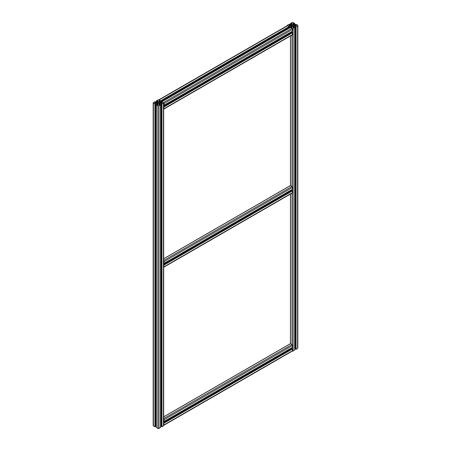 <?xml version="1.0" encoding="UTF-8"?>
<svg xmlns="http://www.w3.org/2000/svg" width="451" height="451" viewBox="0 0 451 451"><rect width="100%" height="100%" fill="white"/><g stroke="black" fill="none" stroke-linecap="round" stroke-linejoin="round"><path stroke-width="0.68" d="M168.691 102.715L168.651 102.693A1.088 0.626 120 0 1 168.691 102.715A1.088 0.626 120 0 1 168.905 103.059L168.854 103.172A0.919 0.53 120 0 0 168.217 102.946A0.919 0.53 120 0 0 167.58 103.899L167.535 103.933A0.789 0.457 120 0 0 167.552 103.956A0.789 0.457 120 0 0 167.586 104.158M167.766 103.956A0.637 0.366 120 0 0 168.668 103.437A0.637 0.366 120 0 0 167.766 103.956M168.054 103.465L168.054 104.113L168.539 103.51L168.054 103.465M167.969 103.691L168.381 103.927M167.58 104.226L167.535 104.254A0.987 0.569 120 0 0 168.217 104.502A0.987 0.569 120 0 0 168.9 103.465L168.854 103.493A0.919 0.53 120 0 1 168.217 104.446A0.919 0.53 120 0 1 167.58 104.226L167.592 104.018M167.439 103.933L167.141 104.108A1.088 0.626 -60 0 1 167.141 103.786L167.535 103.933A0.987 0.569 120 0 1 168.217 102.89A0.987 0.569 120 0 1 168.9 103.138M167.535 104.254L167.141 104.108M168.854 103.172L168.499 103.172M167.394 104.254A1.088 0.626 120 0 0 167.603 104.598A1.088 0.626 120 0 0 168.15 104.542A1.088 0.626 120 0 0 168.184 104.525M167.648 103.268A1.088 0.626 120 0 0 167.394 103.933M168.499 103.493L168.854 103.493M288.82 34.067A0.637 0.366 120 0 0 287.918 34.586A0.637 0.366 120 0 0 288.82 34.067L288.82 33.943M288.533 34.558L288.533 33.91L288.048 34.513L288.533 34.558L288.121 34.321M288.414 33.977L288.696 34.141M289.006 33.797L289.057 33.769A0.987 0.569 120 0 0 288.369 33.521A0.987 0.569 120 0 0 287.687 34.558L287.738 34.53A0.919 0.53 120 0 1 288.369 33.577A0.919 0.53 120 0 1 289.006 33.797L288.651 33.802M288.843 33.346L288.803 33.323A1.088 0.626 120 0 1 288.843 33.346A1.088 0.626 120 0 1 289.057 33.69L289.057 33.769M287.597 34.564L287.293 34.738L287.738 34.857A0.919 0.53 120 0 0 288.369 35.077A0.919 0.53 120 0 0 289.006 34.124L288.82 33.876M287.687 34.885A0.987 0.569 120 0 0 288.369 35.133A0.987 0.569 120 0 0 289.057 34.096M287.687 34.558L287.293 34.417A1.088 0.626 -60 0 0 287.281 34.586A1.088 0.626 -60 0 0 287.293 34.738M287.8 33.898A1.088 0.626 120 0 0 287.546 34.564M287.546 34.885A1.088 0.626 120 0 0 287.761 35.229A1.088 0.626 120 0 0 288.302 35.172A1.088 0.626 120 0 0 288.336 35.15M288.651 34.124L289.006 34.124M288.741 34.614L288.657 34.981A1.088 0.626 -60 0 1 288.082 35.313L168.764 103.882M291.966 32.387L292.564 32.731L292.564 34.49A0.789 0.457 60 0 1 292.4 34.851L163.86 109.057A0.789 0.457 -120 0 0 164.029 108.697L163.696 106.588M168.589 103.984L168.505 104.356A1.088 0.626 -60 0 1 167.93 104.688L163.888 106.695M163.696 105.269L167.93 103.042A1.088 0.626 -60 0 1 168.505 102.71L288.082 33.673A1.088 0.626 -60 0 1 288.657 33.34L292.524 31.175L292.564 29.326A0.789 0.457 60 0 0 292.006 28.357A0.789 0.457 0 0 0 293.122 28.357L294.7 27.398L294.052 27.133L293.032 27.449L293.032 26.575A0.789 0.457 0 0 1 293.263 26.254L293.945 25.859A0.789 0.457 0 0 1 294.503 25.724L296.217 25.837L295.416 26.395L295.788 26.654L297.592 25.775A0.789 0.457 0 0 0 297.823 25.453A0.789 0.457 0 0 0 297.592 25.132L295.788 24.253L295.416 24.512L296.217 25.07L294.503 25.183A0.789 0.457 0 0 1 293.945 25.047L293.263 24.658A0.789 0.457 0 0 1 293.032 24.331L293.032 23.458L294.052 23.773L294.7 23.508L293.122 22.55A0.789 0.457 0 0 0 292.006 22.55L290.421 23.508L291.075 23.773L292.096 23.458L292.096 24.331A0.789 0.457 0 0 1 291.859 24.658L291.183 25.047A0.789 0.457 0 0 1 290.624 25.183L288.911 25.07L289.705 24.512L289.333 24.253L287.535 25.132A0.789 0.457 0 0 0 287.304 25.453A0.789 0.457 0 0 0 287.535 25.775L289.057 26.654L289.153 27.353L160.657 101.469L160.517 100.866L158.994 99.987A0.789 0.457 0 0 0 157.878 99.987L156.3 100.945L156.948 101.21L157.968 100.894L157.968 101.768L157.968 100.894M287.721 33.881L168.589 102.659M292.564 31.085L288.741 33.289M158.713 99.88L287.14 25.735A0.789 0.457 60 0 1 287.535 25.775L289.333 26.654L289.705 26.395L288.911 25.837L290.624 25.724A0.789 0.457 0 0 1 291.183 25.859L291.859 26.254A0.789 0.457 0 0 1 292.096 26.575L292.096 27.449L292.096 26.575M288.578 27.686L288.933 28.306M290.343 27.562L292.006 28.357L290.421 27.398L291.075 27.133L292.096 27.449M291.075 32.01L291.431 32.63M167.563 103.251L164.029 105.292L164.029 103.533A0.789 0.457 -120 0 0 163.465 102.569L161.667 101.689L161.295 101.949L162.089 102.507L160.376 102.619A0.789 0.457 0 0 1 159.817 102.484L159.141 102.095A0.789 0.457 0 0 1 158.904 101.768L158.904 100.894L159.925 101.21L160.579 100.945L158.994 99.987L287.535 25.775M160.579 101.571L289.198 27.263M168.691 260.819L168.651 260.791A1.088 0.626 120 0 1 168.691 260.819A1.088 0.626 120 0 1 168.905 261.163L168.854 261.27A0.919 0.53 120 0 0 168.217 261.05A0.919 0.53 120 0 0 167.58 262.003L167.535 262.031A0.789 0.457 120 0 0 167.552 262.059A0.789 0.457 120 0 0 167.586 262.256M167.766 262.059A0.637 0.366 120 0 0 168.668 261.535A0.637 0.366 120 0 0 167.766 262.059M168.054 261.569L168.054 262.211L168.539 261.614L168.054 261.569M167.969 261.794L168.381 262.025M167.58 262.324L167.535 262.352A0.987 0.569 120 0 0 168.217 262.606A0.987 0.569 120 0 0 168.9 261.563L168.854 261.591A0.919 0.53 120 0 1 168.217 262.55A0.919 0.53 120 0 1 167.58 262.324L167.592 262.121M167.439 262.037L167.141 262.211A1.088 0.626 -60 0 1 167.141 261.89L167.535 262.031A0.987 0.569 120 0 1 168.217 260.994A0.987 0.569 120 0 1 168.9 261.242M167.535 262.352L167.141 262.211M168.854 261.27L168.499 261.276M287.405 193.124L168.905 261.541L168.668 261.343M167.394 262.358A1.088 0.626 120 0 0 167.603 262.702A1.088 0.626 120 0 0 168.15 262.645A1.088 0.626 120 0 0 168.184 262.623M167.648 261.371A1.088 0.626 120 0 0 167.394 262.031M168.499 261.597L168.854 261.591M288.82 192.165A0.637 0.366 120 0 0 287.918 192.69A0.637 0.366 120 0 0 288.82 192.165L288.82 192.041M288.533 192.656L288.533 192.013L288.048 192.616L288.533 192.656L288.121 192.419M288.414 192.081L288.696 192.244M289.006 191.9L289.057 191.872A0.987 0.569 120 0 0 288.369 191.624A0.987 0.569 120 0 0 287.687 192.662L287.738 192.633A0.919 0.53 120 0 1 288.369 191.681A0.919 0.53 120 0 1 289.006 191.9L288.651 191.906M288.843 191.45L288.803 191.421A1.088 0.626 120 0 1 288.843 191.45A1.088 0.626 120 0 1 289.057 191.788L289.057 191.872M287.597 192.667L287.293 192.842L287.738 192.955A0.919 0.53 120 0 0 288.369 193.18A0.919 0.53 120 0 0 289.006 192.222L288.82 191.974M287.687 192.983A0.987 0.569 120 0 0 288.369 193.237A0.987 0.569 120 0 0 289.057 192.194L292.107 190.407L292.564 190.829L292.564 192.588A0.789 0.457 60 0 1 292.4 192.949L163.86 267.161A0.789 0.457 -120 0 0 164.029 266.8L163.696 264.692M287.687 192.662L287.293 192.515A1.088 0.626 -60 0 0 287.281 192.684A1.088 0.626 -60 0 0 287.293 192.842M287.8 192.002A1.088 0.626 120 0 0 287.546 192.662M287.546 192.983A1.088 0.626 120 0 0 287.761 193.327A1.088 0.626 120 0 0 288.302 193.276A1.088 0.626 120 0 0 288.336 193.254M288.651 192.227L289.006 192.222M288.741 192.712L288.657 193.084A1.088 0.626 -60 0 1 288.082 193.417L168.764 261.98M168.589 262.082L168.505 262.454A1.088 0.626 -60 0 1 167.93 262.786L163.888 264.799M163.696 263.367L167.93 261.14A1.088 0.626 -60 0 1 168.505 260.808L288.082 191.771A1.088 0.626 -60 0 1 288.657 191.438L292.524 189.273L292.564 187.424A0.789 0.457 60 0 0 292.006 186.46L292.006 35.077M287.721 191.979L168.589 260.763M292.564 189.183L288.741 191.393M290.343 185.66L292.006 186.46L163.696 260.537M291.075 190.113L291.431 190.734M167.563 261.354L164.029 263.395L164.029 261.636A0.789 0.457 -120 0 0 163.696 260.858M168.691 418.917L168.651 418.894A1.088 0.626 120 0 1 168.691 418.917A1.088 0.626 120 0 1 168.905 419.261L168.854 419.374A0.919 0.53 120 0 0 168.217 419.148A0.919 0.53 120 0 0 167.58 420.106L167.535 420.135A0.789 0.457 120 0 0 167.552 420.163A0.789 0.457 120 0 0 167.586 420.36M167.766 420.163A0.637 0.366 120 0 0 168.668 419.639A0.637 0.366 120 0 0 167.766 420.163M168.054 419.672L168.054 420.315L168.539 419.712L168.054 419.672M167.969 419.892L168.381 420.129M167.58 420.428L167.535 420.456A0.987 0.569 120 0 0 168.217 420.704A0.987 0.569 120 0 0 168.9 419.667L168.854 419.695A0.919 0.53 120 0 1 168.217 420.648A0.919 0.53 120 0 1 167.58 420.428L167.592 420.225M167.439 420.14L167.141 420.309A1.088 0.626 -60 0 1 167.141 419.988L167.535 420.135A0.987 0.569 120 0 1 168.217 419.092A0.987 0.569 120 0 1 168.9 419.345M167.535 420.456L167.141 420.309M168.854 419.374L168.499 419.374M287.405 351.228L168.905 419.644L168.668 419.447M167.394 420.456A1.088 0.626 120 0 0 167.603 420.8A1.088 0.626 120 0 0 168.15 420.749A1.088 0.626 120 0 0 168.184 420.727M167.648 419.469A1.088 0.626 120 0 0 167.394 420.135M168.499 419.701L168.854 419.695M288.82 350.269A0.637 0.366 120 0 0 287.918 350.788A0.637 0.366 120 0 0 288.82 350.269L288.82 350.145M288.533 350.76L288.533 350.111L288.048 350.715L288.533 350.76L288.121 350.523M288.414 350.185L288.696 350.342M289.006 350.004L289.057 349.97A0.987 0.569 120 0 0 288.369 349.722A0.987 0.569 120 0 0 287.687 350.765L287.738 350.737A0.919 0.53 120 0 1 288.369 349.779A0.919 0.53 120 0 1 289.006 350.004L288.651 350.004M288.843 349.548L288.803 349.525A1.088 0.626 120 0 1 288.843 349.548A1.088 0.626 120 0 1 289.057 349.891L289.057 349.97M287.597 350.765L287.293 350.94L287.738 351.058A0.919 0.53 120 0 0 288.369 351.278A0.919 0.53 120 0 0 289.006 350.326L288.82 350.077M287.687 351.087A0.987 0.569 120 0 0 288.369 351.335A0.987 0.569 120 0 0 289.057 350.297M287.687 350.765L287.293 350.619A1.088 0.626 -60 0 0 287.281 350.788A1.088 0.626 -60 0 0 287.293 350.94M287.8 350.1A1.088 0.626 120 0 0 287.546 350.765M287.546 351.087A1.088 0.626 120 0 0 287.761 351.43A1.088 0.626 120 0 0 288.302 351.374A1.088 0.626 120 0 0 288.336 351.357M288.651 350.326L289.006 350.326M288.741 350.816L288.657 351.188A1.088 0.626 -60 0 1 288.082 351.521L168.764 420.084M291.966 348.589L292.564 348.933L292.564 350.692A0.789 0.457 60 0 1 292.4 351.053L163.86 425.265A0.789 0.457 -120 0 0 164.029 424.898L163.696 422.79M168.589 420.185L168.505 420.558A1.088 0.626 -60 0 1 167.93 420.89L163.888 422.903M163.696 421.471L167.93 419.244A1.088 0.626 -60 0 1 168.505 418.911L288.082 349.875A1.088 0.626 -60 0 1 288.657 349.542L292.524 347.377L292.564 345.528A0.789 0.457 60 0 0 292.006 344.558L292.006 193.18M287.721 350.083L168.589 418.861M292.564 347.287L288.741 349.491M290.343 343.763L292.006 344.558L163.696 418.635M291.075 348.211L291.431 348.832M167.563 419.453L164.029 421.499L164.029 419.74A0.789 0.457 -120 0 0 163.696 418.962M158.904 104.012L158.904 104.886L158.904 104.012A0.789 0.457 0 0 1 159.141 103.685L159.817 103.296A0.789 0.457 0 0 1 160.376 103.161L162.089 103.273L161.295 103.831L161.667 104.091L163.465 103.211A0.789 0.457 0 0 0 163.696 102.89A0.789 0.457 0 0 0 163.465 102.569L161.943 101.689L290.483 27.477M158.904 104.886L159.925 104.57L160.579 104.835L158.994 105.793A0.789 0.457 0 0 1 157.878 105.793L156.3 104.835L156.948 104.57L157.968 104.886L157.968 104.012L157.968 104.886M160.517 427.407L158.994 428.45A0.789 0.457 180 0 1 157.878 428.45L156.356 427.407M157.968 104.012A0.789 0.457 0 0 0 157.737 103.685L157.055 103.296A0.789 0.457 0 0 0 156.497 103.161L154.783 103.273L155.584 103.831L155.212 104.091L153.408 103.211A0.789 0.457 0 0 1 153.177 102.89A0.789 0.457 0 0 1 153.408 102.569L155.212 101.689L155.584 101.949L154.783 102.507L156.497 102.619A0.789 0.457 0 0 0 157.055 102.484L157.737 102.095A0.789 0.457 0 0 0 157.968 101.768M156.3 425.817L155.584 425.817M155.522 426.404L154.93 426.747L153.408 425.868A0.789 0.457 180 0 1 153.177 425.547L153.177 102.89M163.696 102.89L163.696 425.547A0.789 0.457 180 0 1 163.465 425.868L161.943 426.747L161.351 426.404M161.295 425.817L160.579 425.817M157.968 103.161A0.66 0.383 0 0 0 158.904 102.619A0.66 0.383 0 0 0 157.968 103.161M293.032 27.449L293.032 26.575M294.644 349.97L293.122 351.013A0.789 0.457 180 0 1 292.287 351.12M297.823 25.453L297.823 348.11A0.789 0.457 180 0 1 297.592 348.431L296.07 349.311L295.478 348.967M295.416 348.381L294.7 348.381M292.096 25.724A0.66 0.383 0 0 0 293.032 25.183A0.66 0.383 0 0 0 292.096 25.724M289.057 34.067L292.107 32.309M164.029 108.697L292.564 34.49M168.505 104.356L288.082 35.313M164.029 106.938L167.93 104.688M288.657 34.981L292.564 32.731M288.922 34.513L292.423 32.489M163.696 106.442L167.248 104.395M168.905 103.437L287.405 35.02M164.029 103.533L292.564 29.326M163.465 102.569L292.006 28.357M160.618 102.619L161.295 102.23M160.657 101.109L289.198 26.897M160.517 100.866L289.057 26.654M164.029 266.8L292.564 192.588M168.505 262.454L288.082 193.417M164.029 265.041L167.93 262.786M288.657 193.084L292.564 190.829M288.922 192.611L292.423 190.587M163.696 264.545L167.248 262.493M164.029 261.636L292.564 187.424M163.696 258.778L290.483 185.581L290.483 35.956M289.057 350.269L292.107 348.51M164.029 424.898L292.564 350.692M168.505 420.558L288.082 351.521M164.029 423.145L167.93 420.89M288.657 351.188L292.564 348.933M288.922 350.715L292.423 348.691M163.696 422.643L167.248 420.597M164.029 419.74L292.564 345.528M163.696 416.876L290.483 343.679L290.483 194.06M159.141 104.998L159.141 103.685M160.517 427.571L160.517 104.914M158.994 428.45L158.994 105.793M157.878 428.45L157.878 105.793M156.356 427.571L156.356 104.914M157.737 104.998L157.737 103.685M157.055 104.632L157.055 103.296M156.497 104.671L156.497 103.161M155.522 426.567L155.522 103.91M155.212 426.747L155.212 104.091M154.93 426.747L154.93 104.091M153.408 425.868L153.408 103.211M155.522 102.619L155.522 102.033M157.63 102.151L157.63 100.815M156.948 102.535L156.948 101.21M156.672 102.608L156.672 101.21M156.356 102.619L156.356 101.03M160.517 102.619L160.517 101.03M160.206 102.608L160.206 101.21M159.925 102.535L159.925 101.21M159.242 102.151L159.242 100.815M161.351 102.619L161.351 102.033M163.465 425.868L163.465 103.211M161.943 426.747L161.943 104.091M161.667 426.747L161.667 104.091M161.351 426.567L161.351 103.91M160.376 104.671L160.376 103.161M159.817 104.632L159.817 103.296M293.263 27.562L293.263 26.254M294.644 350.134L294.644 27.477M293.122 351.013L293.122 28.357M292.006 348.505L292.006 347.676M292.006 190.401L292.006 189.578M292.006 32.297L292.006 31.474M291.859 27.562L291.859 26.254M291.183 27.195L291.183 25.859M290.624 27.235L290.624 25.724M289.649 27.894L289.649 26.474M289.333 28.075L289.333 26.654M289.057 28.233L289.057 27.41M289.649 25.183L289.649 24.596M291.758 24.72L291.758 23.379M291.075 25.104L291.075 23.773M290.794 25.171L290.794 23.773M290.483 25.183L290.483 23.593M294.644 25.183L294.644 23.593M294.328 25.171L294.328 23.773M294.052 25.104L294.052 23.773M293.37 24.72L293.37 23.379M295.478 25.183L295.478 24.596M297.592 348.431L297.592 25.775M296.07 349.311L296.07 26.654M295.788 349.311L295.788 26.654M295.478 349.13L295.478 26.474M294.503 27.235L294.503 25.724M293.945 27.195L293.945 25.859M167.603 104.598L166.475 103.944M287.761 35.229L286.627 34.575M289.046 34.005L292.011 32.297M163.696 106.374L167.191 104.361M168.894 103.375L287.343 34.992M288.792 33.329L292.524 31.175M161.875 101.661L290.382 27.466M160.618 101.56L289.153 27.353M168.64 102.698L287.868 33.859M163.984 105.382L167.716 103.234M167.603 262.702L166.475 262.048M287.761 193.327L286.627 192.678M289.046 192.109L292.011 190.395M163.696 264.478L167.191 262.459M168.894 261.479L287.343 193.09M288.792 191.427L292.524 189.273M163.696 258.711L290.382 185.57M168.64 260.796L287.868 191.963M163.984 263.485L167.716 261.332M167.603 420.8L166.475 420.152M287.761 351.43L286.627 350.777M289.046 350.207L292.011 348.499M163.696 422.581L167.191 420.563M168.894 419.577L287.343 351.194M288.792 349.531L292.524 347.377M163.696 416.814L290.382 343.673M168.64 418.9L287.868 350.066M163.984 421.589L167.716 419.436M160.579 427.492L160.579 104.835M156.3 427.492L156.3 104.835M155.584 426.488L155.584 103.831M155.584 102.619L155.584 101.949M156.3 102.619L156.3 100.945M160.579 102.619L160.579 100.945M161.295 102.619L161.295 101.949M161.295 426.488L161.295 103.831M294.7 350.055L294.7 27.398M290.421 343.662L290.421 194.093M290.421 185.558L290.421 35.99M289.705 27.861L289.705 26.395M290.421 25.183L290.421 23.508M294.7 25.183L294.7 23.508M295.416 25.183L295.416 24.512M295.416 349.051L295.416 26.395"/></g></svg>
